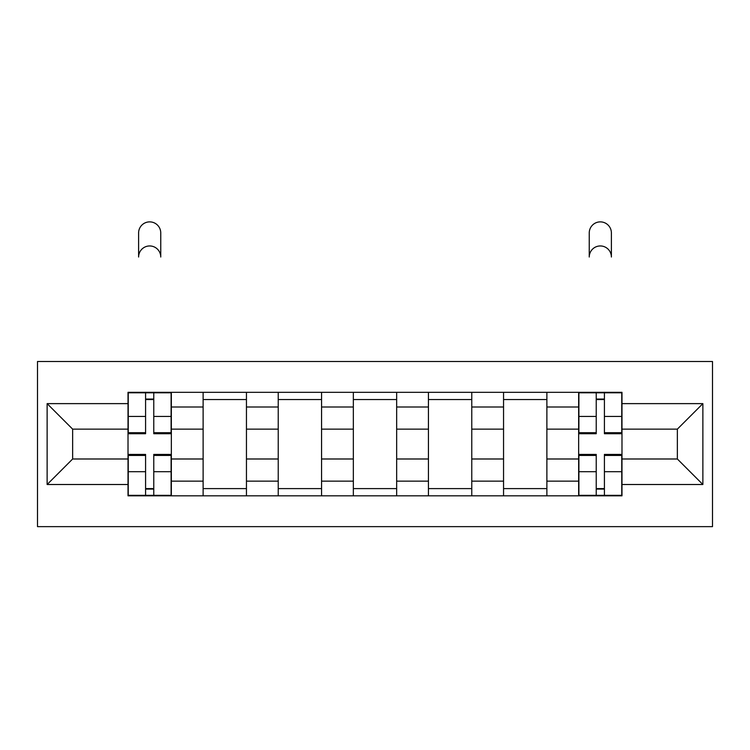 <?xml version="1.0" encoding="UTF-8"?>
<svg xmlns="http://www.w3.org/2000/svg" width="750" height="750" viewBox="0 0 750 750"><rect width="100%" height="100%" fill="white"/><g stroke="black" fill="none" stroke-linecap="round" stroke-linejoin="round"><path stroke-width="1.12" d="M37.5 526.641L712.5 526.641L712.5 361.5L37.5 361.5L37.5 526.641M203.119 495.825L203.119 406.997L171.347 406.997L171.347 495.825M171.347 406.997L171.347 392.316M203.119 406.997L203.119 392.316M246.45 392.316L246.45 495.825M278.231 495.825L278.231 392.316M321.562 392.316L321.562 495.825M353.334 495.825L353.334 392.316M396.666 392.316L396.666 495.825M428.438 495.825L428.438 392.316M471.769 392.316L471.769 495.825M503.55 495.825L503.55 392.316M546.881 392.316L546.881 495.825M578.653 495.825L578.653 392.316M578.653 458.991L546.881 458.991M503.55 458.991L471.769 458.991M428.438 458.991L396.666 458.991M353.334 458.991L321.562 458.991M278.231 458.991L246.45 458.991M203.119 458.991L171.347 458.991M578.653 429.141L546.881 429.141M503.55 429.141L471.769 429.141M428.438 429.141L396.666 429.141M353.334 429.141L321.562 429.141M278.231 429.141L246.45 429.141M203.119 429.141L171.347 429.141M72.647 458.991L128.016 458.991L128.016 429.141L72.647 429.141L72.647 458.991L47.128 484.509L47.128 403.631L128.016 403.631L128.016 429.141M621.984 429.141L621.984 458.991L677.353 458.991L677.353 429.141L621.984 429.141L621.984 392.316L128.016 392.316L128.016 403.631M621.984 403.631L702.872 403.631L702.872 484.509L621.984 484.509L621.984 458.991M128.016 458.991L128.016 495.825L621.984 495.825L621.984 484.509M128.016 484.509L47.128 484.509M153.769 488.606L145.584 488.606M145.584 399.534L153.769 399.534M246.45 488.606L203.119 488.606M203.119 399.534L246.45 399.534M321.562 488.606L278.231 488.606M278.231 399.534L321.562 399.534M396.666 488.606L353.334 488.606M353.334 399.534L396.666 399.534M471.769 488.606L428.438 488.606M428.438 399.534L471.769 399.534M546.881 488.606L503.55 488.606M503.55 399.534L546.881 399.534M604.416 488.606L596.231 488.606M596.231 399.534L604.416 399.534M47.128 403.631L72.647 429.141M677.353 458.991L702.872 484.509M677.353 429.141L702.872 403.631M160.753 257.025A11.072 11.072 0 0 0 149.681 245.953A11.072 11.072 0 0 0 138.609 257.025L138.609 232.95A11.072 11.072 0 0 1 149.681 221.878A11.072 11.072 0 0 1 160.753 232.95L160.753 257.025M153.769 433.716L153.769 392.794L171.103 392.794L171.103 433.716L153.769 433.716M145.584 399.056L153.769 399.056M145.584 392.794L128.25 392.794L128.25 433.716L145.584 433.716L145.584 392.794L153.769 392.794M138.609 392.316L138.609 392.794M160.753 392.316L160.753 392.794M145.584 454.425L145.584 495.347L128.25 495.347L128.25 454.425L145.584 454.425M153.769 489.084L145.584 489.084M153.769 495.347L171.103 495.347L171.103 454.425L153.769 454.425L153.769 495.347L145.584 495.347M611.391 257.025A11.072 11.072 0 0 0 600.319 245.953A11.072 11.072 0 0 0 589.247 257.025L589.247 232.95A11.072 11.072 0 0 1 600.319 221.878A11.072 11.072 0 0 1 611.391 232.95L611.391 257.025M604.416 433.716L604.416 392.794L621.75 392.794L621.75 433.716L604.416 433.716M596.231 399.056L604.416 399.056M596.231 392.794L578.897 392.794L578.897 433.716L596.231 433.716L596.231 392.794L604.416 392.794M589.247 392.316L589.247 392.794M611.391 392.316L611.391 392.794M596.231 454.425L596.231 495.347L578.897 495.347L578.897 454.425L596.231 454.425M604.416 489.084L596.231 489.084M604.416 495.347L621.75 495.347L621.75 454.425L604.416 454.425L604.416 495.347L596.231 495.347M503.55 406.997L471.769 406.997M428.438 406.997L396.666 406.997M353.334 406.997L321.562 406.997M278.231 406.997L246.45 406.997M578.653 406.997L546.881 406.997M503.55 481.144L471.769 481.144M428.438 481.144L396.666 481.144M353.334 481.144L321.562 481.144M278.231 481.144L246.45 481.144M203.119 481.144L171.347 481.144M578.653 481.144L546.881 481.144M153.769 432.703L171.103 432.703M153.769 416.447L171.103 416.447M128.25 432.703L145.584 432.703M128.25 416.447L145.584 416.447M145.584 455.438L128.25 455.438M145.584 471.694L128.25 471.694M171.103 455.438L153.769 455.438M171.103 471.694L153.769 471.694M604.416 432.703L621.75 432.703M604.416 416.447L621.75 416.447M578.897 432.703L596.231 432.703M578.897 416.447L596.231 416.447M596.231 455.438L578.897 455.438M596.231 471.694L578.897 471.694M621.75 455.438L604.416 455.438M621.75 471.694L604.416 471.694"/></g></svg>
